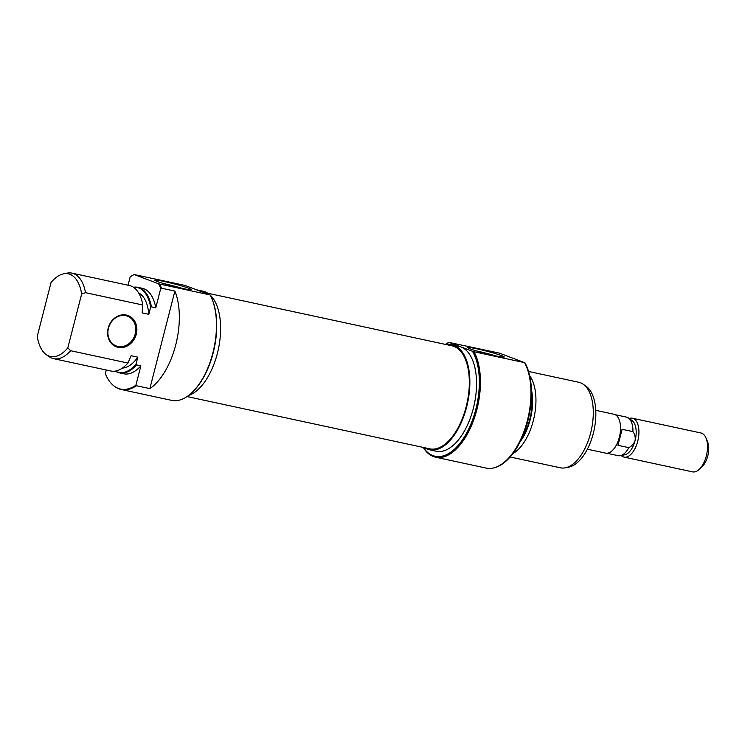 <?xml version="1.0" encoding="UTF-8"?>
<svg xmlns="http://www.w3.org/2000/svg" width="745" height="745" viewBox="0 0 745 745"><rect width="100%" height="100%" fill="white"/><g stroke="black" fill="none" stroke-linecap="round" stroke-linejoin="round"><path stroke-width="1.12" d="M187.06 396.563L429.744 448.825A52.69 26.829 -77.8 0 0 438.731 447.913A52.69 26.829 -77.8 0 0 468.521 394.524A52.69 26.829 -77.8 0 0 451.926 345.801L207.799 293.241M423.383 447.447A58.855 29.968 -77.8 0 0 475.785 409.461A58.855 29.968 -77.8 0 0 472.423 351.258L473.997 351.752A59.647 30.377 102.2 0 1 476.837 409.75A59.647 30.377 102.2 0 1 435.639 457.207A59.647 30.377 102.2 0 1 423.179 447.41M476.865 348.837A18.886 1.248 -165.6 0 1 495.779 353.698A18.886 1.248 -165.6 0 1 504.169 357.041A18.886 1.248 -165.6 0 1 495.006 355.71A18.886 1.248 -165.6 0 1 467.664 347.664A18.886 1.248 -165.6 0 1 476.865 348.837M495.108 355.738A16.902 1.117 14.4 0 0 477.331 351.119A16.902 1.117 14.4 0 0 476.232 350.886M520.187 441.645A39.764 20.255 -77.8 0 0 530.189 419.677A39.764 20.255 -77.8 0 0 531.399 389.57M529.667 375.676A43.741 22.276 102.2 0 1 533.308 420.664A43.741 22.276 102.2 0 1 512.886 453.603M435.639 457.207L486.159 468.084A59.647 30.377 -77.8 0 0 492.845 468.093A59.647 30.377 -77.8 0 0 527.358 420.636A59.647 30.377 -77.8 0 0 524.517 362.629L499.55 353.158L449.263 342.476A58.855 29.968 -77.8 0 0 445.566 344.432M524.862 362.647A59.358 30.228 102.2 0 1 527.888 420.72A59.358 30.228 102.2 0 1 493.544 467.953L492.845 468.093M583.316 384.299L586.213 386.366A42.297 21.54 102.2 0 1 593.29 433.469A42.297 21.54 102.2 0 1 568.826 467.124L565.334 467.813A43.741 22.276 -77.8 0 0 590.645 433.013A43.741 22.276 -77.8 0 0 583.316 384.299A43.741 22.276 -77.8 0 0 578.846 382.287L528.568 371.457M446.804 344.702A53.687 27.341 102.2 0 1 452.131 344.833A53.687 27.341 102.2 0 1 466.612 407.087A53.687 27.341 102.2 0 1 429.53 449.794A53.687 27.341 102.2 0 1 424.622 447.717M452.131 344.833L458.827 346.276A53.687 27.341 102.2 0 1 460.848 346.872A53.687 27.341 102.2 0 1 473.299 408.521A53.687 27.341 102.2 0 1 436.225 451.237L429.53 449.794M524.517 362.629L473.997 351.752M531.464 393.267A38.768 19.742 102.2 0 1 529.704 419.5A38.768 19.742 102.2 0 1 521.77 438.302M510.148 456.983L560.426 467.813A43.741 22.276 -77.8 0 0 565.334 467.813M445.361 344.395A59.647 30.377 102.2 0 1 449.03 342.281M449.263 342.476L472.423 351.258M136.279 334.235A16.697 14.332 -69.2 0 1 118.082 347.347A16.697 14.332 -69.2 0 1 108.174 328.182A16.697 14.332 -69.2 0 1 126.371 315.07A16.697 14.332 -69.2 0 1 136.279 334.235M108.463 328.182A15.906 13.652 110.8 0 0 116.201 345.931A15.906 13.652 110.8 0 0 135.227 333.946A15.906 13.652 110.8 0 0 127.479 316.187A15.906 13.652 110.8 0 0 108.463 328.182M133.429 287.253A43.741 22.276 102.2 0 1 137.9 287.337A43.741 22.276 102.2 0 1 151.421 306.875L155.77 307.815L160.752 288.389A59.358 30.228 -77.8 0 0 158.527 283.761L159.523 284.031A59.647 30.377 102.2 0 1 161.507 288.203L174.889 291.09L149.847 388.62L136.465 385.733A59.647 30.377 102.2 0 1 121.156 389.495L171.676 400.372A59.647 30.377 -77.8 0 0 191.679 392.848A59.647 30.377 -77.8 0 0 212.874 352.916A59.647 30.377 -77.8 0 0 211.925 298.838A59.647 30.377 -77.8 0 0 210.034 294.908L185.067 285.447L134.202 274.542A59.358 30.228 -77.8 0 0 130.207 276.814L128.047 285.214M211.925 298.838L212.223 299.555A58.855 29.968 102.2 0 1 213.163 352.916A58.855 29.968 102.2 0 1 192.247 392.317L191.679 392.848M182.199 288.352A18.886 1.248 -165.6 0 1 154.858 280.306A18.886 1.248 -165.6 0 1 164.058 281.48A18.886 1.248 -165.6 0 1 182.972 286.341A18.886 1.248 -165.6 0 1 191.363 289.684A18.886 1.248 -165.6 0 1 182.199 288.352M182.302 288.38A16.902 1.117 14.4 0 0 164.524 283.761A16.902 1.117 14.4 0 0 163.425 283.528M188.476 395.558A53.687 27.341 -77.8 0 0 217.372 353.419A53.687 27.341 -77.8 0 0 210.118 295.048M209.69 294.666A53.687 27.341 -77.8 0 0 202.891 291.165L197.229 289.945M149.847 388.62A59.647 30.377 -77.8 0 0 175.736 344.916A59.647 30.377 -77.8 0 0 174.889 291.09M121.156 389.495A59.647 30.377 102.2 0 1 115.056 386.748L114.479 386.329A59.358 30.228 -77.8 0 0 135.888 385.258L136.465 385.733M142.844 305.031A43.741 22.276 -77.8 0 0 129.323 285.493L71.995 273.145A43.741 22.276 102.2 0 1 85.517 292.683L142.844 305.031L142.109 312.881L148.804 314.325A38.768 19.742 -77.8 0 0 138.589 292.897M85.517 292.683L81.633 294.042A42.297 21.54 -77.8 0 0 63.604 273.834L67.087 273.136A43.741 22.276 102.2 0 1 71.995 273.145M122.403 368.077A38.768 19.742 -77.8 0 0 137.806 357.162L131.111 355.728L127.944 363.057L70.617 350.709A43.741 22.276 102.2 0 1 53.584 358.671A43.741 22.276 102.2 0 1 49.105 356.659L46.209 354.583A42.297 21.54 -77.8 0 0 67.804 347.915L70.617 350.709M148.804 314.325L150.648 307.136A43.452 22.127 -77.8 0 0 133.485 287.291M155.77 307.815A43.741 22.276 -77.8 0 0 142.248 288.278L137.9 287.337M158.527 283.761L134.202 274.542M63.604 273.834A42.297 21.54 -77.8 0 0 51.079 282.457L37.25 336.33A42.297 21.54 -77.8 0 0 46.209 354.583M106.274 370.014L105.334 373.683A59.358 30.228 -77.8 0 0 114.479 386.329M115.447 371.085A43.452 22.127 -77.8 0 0 135.953 364.352L136.521 364.901A43.741 22.276 102.2 0 1 119.489 372.863A43.741 22.276 102.2 0 1 115.382 371.103M81.633 294.042L67.804 347.915M53.584 358.671L110.912 371.01A43.741 22.276 -77.8 0 0 127.944 363.057M135.953 364.352L137.806 357.162M119.489 372.863L123.838 373.794A43.741 22.276 -77.8 0 0 140.87 365.842L136.521 364.901M135.888 385.258L140.87 365.842M159.523 284.031L210.034 294.908M161.507 288.203L160.752 288.389M151.421 306.875L150.648 307.136M587.377 449.207L605.601 453.128A19.882 10.123 -77.8 0 0 619.328 437.315A19.882 10.123 -77.8 0 0 613.964 414.257L595.749 410.337M705.999 438.013L707.499 441.617A15.906 8.102 102.2 0 1 707.75 456.042A15.906 8.102 102.2 0 1 702.097 466.687L699.248 469.35A19.882 10.123 -77.8 0 0 706.316 456.042A19.882 10.123 -77.8 0 0 705.999 438.013A19.882 10.123 -77.8 0 0 700.952 432.985L632.365 418.215A19.882 10.123 102.2 0 1 637.729 441.273A19.882 10.123 102.2 0 1 623.993 457.095A19.882 10.123 102.2 0 1 621.162 455.502M629.134 418.504A19.882 10.123 102.2 0 1 632.365 418.215M615.184 414.676L626.433 417.107A19.724 10.048 102.2 0 1 628.454 418.01L632.105 420.627A17.899 9.117 102.2 0 1 635.103 440.556C633.846 443.769 631.751 446.134 628.817 447.661A19.724 10.048 102.2 0 1 620.343 455.67A19.724 10.048 102.2 0 1 618.126 455.67L606.877 453.239M618.834 439.084L617.987 445.324L628.817 447.661M628.454 418.01A19.724 10.048 102.2 0 1 632.933 431.625C634.814 434.167 635.541 437.138 635.103 440.556A17.899 9.117 102.2 0 1 624.748 454.795L620.343 455.67M623.993 457.095L692.58 471.864A19.882 10.123 -77.8 0 0 699.248 469.35M632.933 431.625L622.103 429.297L617.987 445.324M619.747 435.499L622.103 429.297"/></g></svg>
